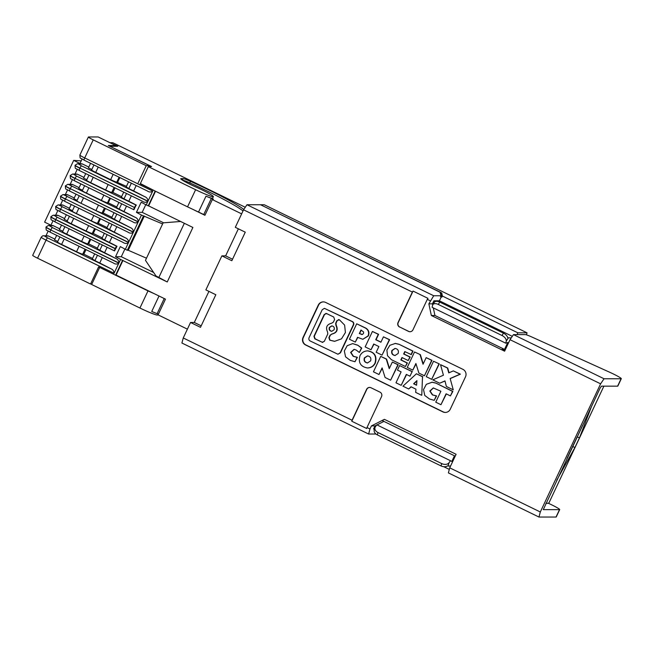 <?xml version="1.0" encoding="UTF-8"?>
<svg xmlns="http://www.w3.org/2000/svg" width="654" height="654" viewBox="0 0 654 654"><rect width="100%" height="100%" fill="white"/><g stroke="black" fill="none" stroke-linecap="round" stroke-linejoin="round"><path stroke-width="0.98" d="M621.087 378.764A11.232 0.899 -154.8 0 0 621.3 378.691A11.232 0.899 -154.8 0 0 609.692 372.249L532.217 337.17A8.984 0.719 -154.8 0 0 525.407 334.619L513.455 334.619L604.043 378.764L621.087 378.764L617.613 386.154L601.451 386.154L600.078 388.182L543.278 509.63M513.455 334.619L510.03 339.688L600.609 383.833L604.043 378.764M77.205 169.386L75.014 174.046M134.585 207.351A2.469 0.417 -64 0 1 136.097 205.119L133.923 209.738A2.469 0.417 -64 0 1 133.89 209.73A2.469 0.417 -64 0 1 134.511 207.514L75.112 178.362A6.736 0.54 -154.8 0 1 70.264 175.493L72.578 174.046L76.543 174.046A2.469 2.428 90 0 1 77.589 174.291L83.941 177.389M121.595 196.674L112.905 192.431L111.752 192.431A5.731 0.458 25.2 0 1 105.613 189.962L90.677 182.687L93.228 177.267M56.661 235.358L54.527 239.904L57.748 241.473M113.412 263.006L50.194 232.211A2.469 0.417 -64 0 1 50.816 229.987A6.736 0.54 -154.8 0 1 45.968 227.118C46.344 231.81 45.731 229.137 50.194 232.211A2.469 0.417 -64 0 0 50.227 232.219L113.412 263.006C115.284 264.355 117.091 264.396 118.832 263.129L114.058 273.266C113.976 271.001 112.872 269.473 110.747 268.68L47.562 237.884L44.57 236.045L48.527 236.045L54.887 239.143M97.454 255.24L94.936 260.603L99.735 263.014A56.162 4.504 -154.8 0 1 110.747 268.68M94.675 253.891L92.288 258.968L94.936 260.603M158.399 314.182A33.697 2.706 25.2 0 0 157.115 313.658L151.736 311.492L159.02 296.009M180.61 221.477L163.124 222.851L145.474 260.341L155.946 275.906L167.244 281.964L122.56 260.398L115.595 275.203L98.599 266.914L90.554 284.024L91.879 284.024M115.595 275.203L147.992 290.899L139.931 308.034L91.65 284.506L99.686 267.445M126.516 193.486L123.99 198.849L121.342 197.214L123.737 192.129M124.898 249.051L121.292 256.72L115.545 256.72A56.162 4.504 -154.8 0 1 120.573 259.425L118.905 262.973C118.824 260.709 117.72 259.18 115.586 258.387A56.162 4.504 -154.8 0 0 104.583 252.722L97.127 248.675L99.522 243.59M153.657 272.489L121.292 256.72M116.992 246.288L114.548 250.907A2.469 0.417 -64 0 1 114.515 250.899A2.469 0.417 -64 0 1 115.137 248.683L115.21 248.52A2.469 0.417 116 0 1 116.723 246.288L116.992 246.288A56.162 4.504 -154.8 0 0 109.422 242.43L111.973 237.01M123.099 242.421L59.882 211.626A2.469 0.417 -64 0 1 60.503 209.403A6.736 0.54 -154.8 0 1 55.655 206.533C56.031 211.226 55.41 208.552 59.882 211.626A2.469 0.417 -64 0 0 59.915 211.626L123.099 242.421C124.971 243.77 126.77 243.811 128.511 242.544L125.339 249.297A56.162 4.504 25.2 0 0 120.311 246.591L115.545 256.72M102.302 244.948L99.776 250.31M120.573 259.425L122.56 260.398M44.57 236.045A2.469 2.428 -90 0 0 43.516 235.8C43.082 235.53 42.314 236.012 41.202 237.247L32.7 255.322A6.736 0.54 25.2 0 0 37.548 258.191L90.554 284.024M187.396 329.15L158.08 314.86L165.47 299.156L116.069 275.072L122.977 260.398M149.235 166.623L149.676 165.699L108.311 145.54L115.774 145.54L98.157 136.956L88.503 136.956A6.736 0.54 -154.8 0 0 88.38 136.997L79.878 155.072C80.254 159.764 79.633 157.091 84.096 160.156A2.469 0.417 -64 0 1 84.718 157.941A6.736 0.54 -154.8 0 1 79.878 155.072M115.774 145.54L115.439 146.267M145.777 204.686L142.171 212.346L136.424 212.354A56.162 4.504 -154.8 0 1 141.452 215.052L138.28 221.804C138.198 219.531 137.087 218.011 134.961 217.218L68.784 184.583A2.469 2.428 -90 0 0 67.738 184.338L65.343 185.949C65.719 190.641 65.098 187.968 69.569 191.042A2.469 0.417 -64 0 1 70.191 188.818A6.736 0.54 -154.8 0 1 65.343 185.949M126.5 206.133L123.958 211.553A56.162 4.504 -154.8 0 1 134.961 217.218M123.99 198.849L128.797 201.26A56.162 4.504 -154.8 0 1 136.367 205.119M142.474 201.252L79.257 170.457A2.469 0.417 -64 0 1 79.878 168.233A6.736 0.54 -154.8 0 1 75.03 165.364C75.406 170.056 74.785 167.383 79.257 170.457A2.469 0.417 -64 0 0 79.289 170.457L142.474 201.252C144.338 202.601 146.144 202.642 147.886 201.375L146.218 204.923A56.162 4.504 -154.8 0 0 141.19 202.217L136.424 212.354M111.916 217.259L103.218 213.016L105.351 208.479M79.257 195.759L76.87 200.827A5.731 0.458 25.2 0 0 80.99 203.271L95.925 210.547A5.731 0.458 25.2 0 0 102.065 213.016L104.411 208.021M103.218 213.016L102.065 213.016M76.036 194.189L73.902 198.734L77.123 200.304M114.049 212.713L111.654 217.798L119.11 221.845A56.162 4.504 -154.8 0 1 130.113 227.51L63.945 194.876A2.469 2.428 -90 0 0 62.89 194.63L60.503 196.241C60.879 200.933 60.258 198.26 64.721 201.334A2.469 0.417 -64 0 1 65.351 199.11A6.736 0.54 -154.8 0 1 60.503 196.241M63.945 194.876L67.902 194.876L74.254 197.974M116.829 214.071L114.303 219.433M132.787 221.837L69.569 191.042A2.469 0.417 -64 0 0 69.602 191.042L132.787 221.837C134.659 223.186 136.457 223.227 138.198 221.959L133.432 232.096C133.351 229.824 132.247 228.303 130.113 227.51M121.669 203.778L119.151 209.141L116.502 207.506L118.889 202.421M123.958 211.553L119.151 209.141M243.811 209.435A52.23 4.194 25.2 0 0 190.486 181.354A10.112 0.809 25.2 0 0 183.104 178.607L181.003 178.607A14.601 1.169 -154.8 0 0 180.725 178.697A14.601 1.169 -154.8 0 0 182.875 180.455L183.128 180.61A12.352 0.989 -154.8 0 0 195.145 186.684A16.285 1.308 -154.8 0 1 213.368 196.65A16.285 1.308 -154.8 0 1 195.611 189.717L148.319 166.664L140.25 183.807L155.268 191.123L140.365 183.561M141.452 215.052L162.601 223.954M142.171 212.346L163.639 222.81M146.488 258.199L128.241 250.261L144.354 216.024M128.241 250.261L127.334 250.261L143.447 216.024M112.905 192.431L115.039 187.894M92.541 258.428L83.843 254.185L82.69 254.185L85.045 249.19M59.882 236.928L57.495 241.996A5.731 0.458 25.2 0 0 61.615 244.441L76.551 251.716A5.731 0.458 25.2 0 0 82.69 254.185M65.326 194.63L67.517 189.971M67.902 194.876A2.469 2.428 -90 0 0 66.855 194.63L62.89 194.63M147.992 290.899L154.745 293.924M184.338 223.3L158.906 277.345M195.611 189.717L187.543 206.852L203.762 214.528L211.365 198.375L205.985 196.208L198.514 212.092M187.543 206.852L155.268 191.123M167.244 281.964L192.889 227.461L148.63 205.896L155.521 191.246M83.843 254.185L85.976 249.648M68.784 184.583L72.749 184.583L79.101 187.682M72.365 179.678L70.166 184.338M72.749 184.583A2.469 2.428 -90 0 0 71.695 184.338L67.738 184.338M148.319 166.664L151.565 166.525L109.978 146.349M88.944 175.174L86.557 180.242A5.731 0.458 25.2 0 0 90.677 182.687M86.81 179.719L83.589 178.15L85.723 173.604M194.205 210.057L204.931 215.289L212.329 199.576L241.645 213.866M211.365 198.375A33.697 2.706 25.2 0 1 213.392 199.208L212.329 199.576M48.143 231.14L45.952 235.8M43.516 235.8L47.48 235.8A2.469 2.428 90 0 1 48.527 236.045M548.207 503.196A11.232 0.899 -154.8 0 1 559.71 509.589L556.227 516.971A11.232 0.899 -154.8 0 1 556.023 517.044L538.97 517.044L448.382 472.899L449.723 467.831L456.1 454.285L384.38 419.337L371.407 425.926L375.004 425.926L376.606 425.116M538.97 517.044L540.31 511.984L449.723 467.831M50.938 225.213L44.627 222.139L73.681 160.393L81.219 160.859M146.218 204.923L148.63 205.896M148.213 205.896L155.178 191.091M127.334 250.261L125.339 249.297M205.013 215.117L203.762 214.528M139.931 308.034A16.285 1.308 25.2 0 0 157.688 314.975L158.121 314.067M127.947 232.129L64.721 201.334A2.469 0.417 -64 0 0 64.754 201.334L127.947 232.129C129.811 233.478 131.618 233.519 133.359 232.252L128.593 242.389C128.511 240.124 127.407 238.596 125.274 237.803L59.097 205.168A2.469 2.428 -90 0 0 58.051 204.923L55.655 206.533M116.755 206.966L108.27 202.83L110.412 198.293M109.774 197.982L107.493 202.83L108.27 202.83M107.493 202.83A5.731 0.458 -154.8 0 1 101.354 200.353L86.418 193.077A5.731 0.458 -154.8 0 1 82.306 190.641L84.619 185.72M82.478 190.257L78.742 188.442L80.875 183.897M107.068 227.551L98.337 223.292L100.471 218.755M98.337 223.292L97.421 223.292A5.731 0.458 -154.8 0 1 91.282 220.823L76.355 213.539A5.731 0.458 -154.8 0 1 72.234 211.103L74.572 206.133M71.196 204.481L69.054 209.027L72.439 210.67M109.21 223.006L106.815 228.091L114.27 232.137A56.162 4.504 -154.8 0 1 125.274 237.803M59.097 205.168L63.062 205.168L69.414 208.266M111.989 224.363L109.463 229.726M50.799 225.507L52.99 220.848M57.83 210.555L55.639 215.215M62.678 200.263L60.479 204.923M79.853 163.753L82.044 159.094M48.363 225.507A2.469 2.428 90 0 1 49.41 225.753L52.402 227.592A2.469 0.417 -64 0 0 50.898 229.824A6.736 0.54 -154.8 0 1 46.05 226.954L48.363 225.507L52.328 225.507A2.469 2.428 90 0 1 53.375 225.753L59.727 228.851M61.509 225.066L59.367 229.611L62.751 231.254M97.381 248.136L88.65 243.877L90.783 239.339M88.65 243.877L87.742 243.877A5.731 0.458 -154.8 0 1 81.603 241.408L66.667 234.124A5.731 0.458 -154.8 0 1 62.547 231.688L64.885 226.717M114.491 250.883L55.075 221.927A2.469 0.417 -64 0 1 55.034 221.919A2.469 0.417 -64 0 1 55.664 219.695L55.737 219.531A6.736 0.54 -154.8 0 1 50.889 216.662L53.203 215.215L57.168 215.215A2.469 2.428 90 0 1 58.214 215.46L64.574 218.559M107.142 234.655L104.615 240.018L109.422 242.43M104.615 240.018L101.967 238.383L104.362 233.298M102.228 237.843L93.277 233.486L92.255 233.486L94.585 228.54M69.43 216.278L67.068 221.289A5.731 0.458 25.2 0 0 71.188 223.733L86.115 231.009A5.731 0.458 25.2 0 0 92.255 233.486M67.288 220.815L64.215 219.319L66.348 214.774M93.277 233.486L95.419 228.941M63.062 205.168A2.469 2.428 -90 0 0 62.007 204.923L58.051 204.923M77.425 163.753A2.469 2.428 90 0 1 78.472 163.999L81.464 165.838A2.469 0.417 -64 0 0 79.951 168.07A6.736 0.54 -154.8 0 1 75.104 165.2L77.425 163.753L81.382 163.753A2.469 2.428 90 0 1 82.437 163.999L88.789 167.089M131.356 183.194L128.838 188.556L133.637 190.968A56.162 4.504 -154.8 0 1 144.648 196.633C146.774 197.426 147.886 198.947 147.968 201.219L152.734 191.082C150.992 192.35 149.186 192.309 147.314 190.96L84.096 160.156A2.469 0.417 -64 0 0 84.129 160.165L147.314 190.96M128.838 188.556L126.189 186.921L128.576 181.837M126.443 186.382L116.796 182.123A5.731 0.458 -154.8 0 1 110.657 179.654L95.729 172.37A5.731 0.458 -154.8 0 1 91.609 169.934L93.947 164.963M91.813 169.5L88.429 167.857L90.563 163.312M117.712 182.123L119.846 177.586M149.676 165.699L146.234 165.699L138.182 182.809M88.38 136.997A6.736 0.54 -154.8 0 0 93.228 139.866L146.234 165.699M79.992 163.467L73.681 160.393M110.354 142.899L117.794 146.267L110.011 146.267M245.275 207.261L112.79 142.695L110.452 142.695M243.035 210.907A52.23 4.194 25.2 0 0 189.766 182.867A10.112 0.809 25.2 0 0 182.384 180.12L183.104 178.607M213.368 196.65L212.656 198.17A16.285 1.308 -154.8 0 1 205.985 196.208M208.928 291.373L194.295 322.471L190.543 322.471L183.251 337.963L181.91 343.023L368.635 434.035L369.976 428.967L366.992 427.512L366.722 428.525L351.795 421.25L366.804 389.351A3.368 3.311 90 0 1 369.682 387.438M238.367 228.81L225.63 255.869L221.878 255.869L205.871 289.886L215.828 294.733L200.492 327.319L190.543 322.471M435.343 301.527L433.88 300.815L432.457 303.84L428.861 303.848L433.708 295.755L246.983 204.743L243.55 209.811L235.309 227.322L245.266 232.17L231.835 260.717L221.878 255.869M246.983 204.743L260.537 204.743L439.218 291.831L440.028 292.297L441.017 295.747L440.543 296.761L441.311 296.761L439.406 300.815L433.88 300.815M260.856 204.743L264.249 204.743L527.034 332.821L517.854 332.821L442.398 296.049L441.777 293.074L440.158 292.134L260.791 204.865M527.034 332.821L526.495 334.864M517.003 334.619L517.854 332.821M511.24 337.889L507.733 337.783A5.616 3.205 -147.2 0 0 503.49 333.156L439.782 302.107L438.286 304.437L501.994 335.486A5.616 3.205 -147.2 0 1 506.237 341.167L505.779 343.203L507.774 342.5L504.52 349.408L502.076 349.432M450.475 460.727L376.818 424.822L375.355 426.858A5.616 3.891 16.6 0 0 374.955 427.683L374.202 430.242A5.616 3.891 16.6 0 0 377.309 434.869L441.017 465.918A5.616 3.891 -163.4 0 0 447.434 465.934L448.047 466.04L449.02 462.762L450.475 460.727L451.808 461.43L454.465 455.789M448.047 466.04L450.573 466.04M383.914 421.397L376.998 424.912M374.448 429.392L373.573 428.967L375.004 425.926M382.271 420.604L455.225 456.157L382.271 420.604L384.38 419.337M510.03 339.688L504.61 351.206L431.338 315.498L434.935 315.498L504.52 349.408M374.955 427.683A5.616 3.891 16.6 0 0 378.004 432.539L441.712 463.588A5.616 3.891 -163.4 0 0 449.02 462.762M505.779 343.203L432.114 307.306L432.58 305.263A5.616 3.205 32.8 0 1 432.834 304.65A5.616 3.205 32.8 0 1 438.286 304.437M428.861 303.848L431.338 315.498M432.457 303.84L432.686 304.928M433.316 307.887L434.935 315.498M433.708 295.755L441.017 295.747M243.55 209.811L412.363 292.085L413.05 291.071L398.237 322.545A3.368 3.311 -90 0 0 399.79 327.041L408.75 331.406A3.368 3.311 -90 0 0 410.083 331.742M430.283 300.815L427.299 299.36L427.978 298.347L413.05 291.071M441.311 296.761L441.924 297.063L441.295 294.087L440.371 293.499M434.599 301.993L434.501 302.091A5.616 3.205 32.8 0 1 439.782 302.107M512.295 336.336L439.406 300.815M442.398 296.049L441.924 297.063M427.299 299.36L412.96 329.829A3.368 3.311 -90 0 1 408.546 331.406L399.79 327.041M399.586 327.041A3.368 3.311 -90 0 1 398.033 322.545L412.363 292.085M225.63 255.869L232.538 259.229M194.295 322.471L201.195 325.831M183.251 337.963L352.065 420.236L351.795 421.25M368.635 434.035L375.96 434.019M443.723 466.686L449.306 469.409M352.065 420.236L366.592 389.351A3.368 3.311 90 0 1 371.014 387.765L379.966 392.13A3.368 3.311 -90 0 1 381.527 396.626L366.992 427.512M369.976 428.967L371.407 425.926M462.909 369.338L325.643 302.434A5.616 5.518 -90 0 0 318.285 305.075L303.031 337.497A5.616 5.518 -90 0 0 305.622 344.985L442.889 411.889A5.616 5.518 -90 0 0 450.254 409.249L465.509 376.827A5.616 5.518 -90 0 0 462.909 369.338M323.411 301.886A5.616 5.518 -90 0 0 318.596 305.075L303.342 337.497A5.616 5.518 -90 0 0 305.933 344.985L305.622 344.985M445.431 412.437A5.616 5.518 -90 0 1 443.208 411.881L305.933 344.985M600.609 383.833L540.31 511.984M559.71 509.589A11.232 0.899 -154.8 0 1 559.497 509.654L543.335 509.654M621.3 378.691L617.826 386.081A11.232 0.899 -154.8 0 1 617.613 386.154M603.887 386.154L549.09 502.607A117.941 9.458 -154.8 0 1 545.91 503.286M582.649 425.231L577.245 436.954L579.477 437.812L574.948 447.442L556.767 480.224M591.788 405.799L579.477 437.812M577.147 436.913L566.969 458.536M309.072 337.66C308.557 339.091 308.933 340.203 310.209 340.987L337.938 354.239L340.162 352.808L353.283 324.915C353.806 323.477 353.422 322.365 352.146 321.58L324.417 308.336L322.193 309.767L309.072 337.66M326.044 313.421L324.531 314.484L314.263 336.303L315.114 338.805L322.177 342.246L324.319 341.355L327.785 333.981L327.572 332.003C325.414 327.36 326.796 324.425 331.725 323.182L333.377 322.111L334.586 319.536L333.736 317.035L326.673 313.593L324.221 314.484L313.953 336.303L314.803 338.805L322.651 342.426M326.673 313.593L325.888 313.413M338.707 319.593L337.202 320.656L335.993 323.231L336.197 325.21C338.347 329.869 336.957 332.804 332.052 334.031L330.09 335.101L328.88 337.677L329.73 340.178L334.586 341.331L341.486 338.854L345.41 332.518L344.617 325.087L339.467 319.831L338.551 319.585M331.742 334.031C336.647 332.804 338.028 329.869 335.886 325.21L335.674 323.231L336.884 320.656L339.336 319.765M329.346 327.441C328.758 329.624 329.542 330.916 331.709 331.316L334.112 329.763C334.709 327.589 333.916 326.297 331.75 325.896L329.346 327.441M438.965 363.894L431.697 379.328L426.261 376.679L433.52 361.237L439.275 363.894L431.697 379.328M357.436 345.173L352.645 343.612L347.151 345.721L344.331 350.994L345.574 356.847L350.274 360.387L354.999 361.736L357.076 357.329L353.176 356.316L350.626 352.432L354.084 349.326L356.136 350.021L359.357 352.473L361.433 348.067L357.746 345.173L352.645 343.612M420.048 354.672L423.04 364.262L426.155 357.648L431.689 360.346L424.421 375.78L418.887 373.082L415.903 363.493L412.788 370.115L407.254 367.417L414.513 351.975L420.367 354.672L423.228 363.861M421.462 395.212L415.691 392.4L415.936 389.163L411.023 386.767L408.701 388.991L402.929 386.179L416.41 373.777L422.509 376.745L421.773 395.212L422.509 376.745M413.622 383.8L416.573 385.239L416.925 380.644L413.622 383.8L416.59 385.092M450.148 378.494L453.263 389.841L446.363 386.481L444.982 380.906L439.676 383.219L432.784 379.86L443.42 375.216L440.518 364.646L447.41 368.014L448.75 372.886L453.328 370.892L460.056 374.178L450.148 378.494L453.263 389.841M359.97 355.76C358.114 362.627 360.599 366.69 367.417 367.957C370.851 367.818 373.377 366.191 374.995 363.076C376.851 356.209 374.366 352.146 367.548 350.879C364.114 351.018 361.588 352.645 359.97 355.76M364.368 357.901C363.591 360.722 364.621 362.414 367.458 362.962L370.597 360.934C371.398 358.122 370.368 356.43 367.507 355.874L364.368 357.901M435.719 383.031L452.535 391.386L450.418 395.899L446.093 393.79L440.951 404.712L435.752 402.177L440.886 391.256L433.275 387.928L429.817 391.035L432.376 394.91L436.267 395.923L434.191 400.338L429.474 398.981L424.773 395.441L423.522 389.596L426.343 384.315L432.155 382.214L435.719 383.031L452.854 391.386L450.418 395.899M435.409 383.031L431.844 382.214M404.785 351.574L403.641 353.994L409.878 357.035L408.219 360.567L401.981 357.525L400.837 359.953L407.082 362.995L405.415 366.518L391.394 359.684L387.495 355.711L386.898 350.094L389.866 345.296L395.4 343.424L398.973 344.249L412.993 351.084L411.333 354.615L404.785 351.574M398.973 344.249L412.682 351.084L411.023 354.615M398.654 344.249L395.09 343.424M391.909 350.446C391.133 353.299 392.163 354.983 395 355.514L398.139 353.487C398.915 350.634 397.885 348.95 395.049 348.418L391.909 350.446M362.839 339.279L357.542 337.325L355.302 342.091L349.432 339.238L356.7 323.795L365.398 328.038C368.398 329.886 369.289 332.51 368.071 335.903L362.839 339.279L368.39 335.903C369.608 332.51 368.709 329.886 365.709 328.038L365.398 328.038M360.983 330.008L359.308 333.581L362.496 334.415L363.51 333.434L363.624 332.011L360.983 330.008M365.153 346.898L372.42 331.464L378.282 334.317L375.739 339.72L380.906 342.238L383.448 336.835L389.31 339.696L382.05 355.13L376.181 352.269L378.879 346.538L373.72 344.02L371.022 349.759L365.153 346.898M380.71 356.381L386.252 359.079L389.236 368.668L392.351 362.046L397.885 364.744L390.626 380.187L385.083 377.489L382.099 367.9L378.985 374.513L373.45 371.815L380.71 356.381L386.563 359.079L389.424 368.267M409.976 376.189L406.322 374.407L401.18 385.329L395.972 382.794L401.115 371.873L397.46 370.09L399.578 365.57L412.102 371.676L409.976 376.189L412.102 371.676M383.448 336.835L389.629 339.696L382.05 355.13M373.974 344.143L371.022 349.759M372.42 331.464L378.601 334.317L376.058 339.72L380.963 342.116M367.417 367.957L367.736 367.957C371.161 367.818 373.687 366.191 375.306 363.076C377.162 356.209 374.685 352.146 367.859 350.879L367.548 350.879M356.7 323.795L365.709 328.038M357.795 337.448L355.302 342.091M411.235 386.866L408.701 388.991M416.41 373.777L422.819 376.745M402.235 357.648L401.155 359.953L407.393 362.995L405.415 366.518M405.039 351.697L403.951 353.994L410.197 357.035L408.219 360.567M337.938 354.239L340.472 352.808L353.601 324.915C354.116 323.477 353.732 322.365 352.465 321.58L324.417 308.336M416.026 363.894L412.788 370.115M414.513 351.975L420.367 354.672M426.155 357.648L432 360.346L424.421 375.78M433.52 361.237L439.275 363.894M440.518 364.646L447.728 368.014L449.028 372.764M453.328 370.892L460.375 374.178L450.459 378.494M445.006 381.029L439.676 383.219M433.43 387.928L430.119 391.108L432.686 394.91L436.578 395.923L434.191 400.338M446.347 393.921L440.951 404.712M399.578 365.57L412.421 371.676M406.575 374.529L401.18 385.329M354.239 349.334L350.928 352.514L353.495 356.316L357.386 357.329L354.999 361.736M357.746 345.173L361.744 348.067L359.357 352.473M392.351 362.046L398.196 364.744L390.626 380.187M382.222 368.3L378.985 374.513M367.662 355.874L364.679 357.901C363.902 360.632 364.883 362.324 367.613 362.962M361.245 330.131L359.618 333.581L361.915 334.554M416.9 380.963L413.933 383.8M395.204 348.427L392.22 350.446C391.444 353.209 392.425 354.893 395.155 355.506M322.177 342.246L322.806 342.418M332.052 334.031L330.401 335.101L329.191 337.677L330.041 340.178L334.742 341.331M331.905 325.896L329.657 327.441C329.068 329.534 329.804 330.826 331.872 331.308M105.613 189.962L108.155 184.542M133.857 209.713L74.442 180.749A2.469 0.417 -64 0 1 74.409 180.749A2.469 0.417 -64 0 1 75.038 178.526A6.736 0.54 -154.8 0 1 70.191 175.656C70.567 180.349 69.945 177.675 74.409 180.749L133.89 209.73M134.511 207.514L75.112 178.362A2.469 0.417 -64 0 1 76.616 176.13L73.624 174.291L77.589 174.291M99.735 263.014L102.286 257.594M164.228 298.543L157.115 313.658M107.133 247.302L104.583 252.722M128.593 242.389L60.577 209.239L128.511 242.544M118.905 262.973L50.816 229.987L118.832 263.129M114.058 273.266L46.05 240.116A2.469 0.417 -64 0 1 47.562 237.884M37.548 258.191L46.05 240.116A6.736 0.54 25.2 0 1 41.202 237.247M72.578 174.046A2.469 2.428 90 0 1 73.624 174.291M128.797 201.26L131.348 195.84M133.432 232.096L65.425 198.947L133.359 232.252M66.929 196.715A2.469 0.417 -64 0 0 65.425 198.947A6.736 0.54 -154.8 0 1 60.577 196.077M80.99 203.271L83.54 197.851M95.925 210.547L98.476 205.127M121.66 216.425L119.11 221.845M138.198 221.959L70.264 188.654A6.736 0.54 -154.8 0 1 65.425 185.785M138.28 221.804L70.264 188.654A2.469 0.417 -64 0 1 71.776 186.423M136.097 205.119L76.616 176.13M111.752 192.431L114.098 187.436M147.968 201.219L79.951 168.07L147.886 201.375M52.402 227.592L115.586 258.387M76.551 251.716L79.101 246.296M61.615 244.441L64.166 239.021M103.831 195.088L101.354 200.353M88.903 187.804L86.418 193.077M99.735 218.395L97.421 223.292M93.792 215.493L91.282 220.823M78.856 208.217L76.355 213.539M116.813 226.717L114.27 232.137M62.089 207.007A2.469 0.417 -64 0 0 60.577 209.239A6.736 0.54 -154.8 0 1 55.737 206.37M115.137 248.683L55.664 219.695A6.736 0.54 -154.8 0 1 50.816 216.826C51.192 221.518 50.571 218.845 55.034 221.919L114.515 250.899M90.048 238.98L87.742 243.877M84.104 236.078L81.603 241.408M69.169 228.802L66.667 234.124M49.41 225.753L53.375 225.753M53.203 215.215A2.469 2.428 90 0 1 54.257 215.46L58.214 215.46M115.21 248.52L55.737 219.531A2.469 0.417 -64 0 1 57.241 217.3L54.257 215.46M57.241 217.3L116.723 246.288M86.115 231.009L88.642 225.638M71.188 223.733L73.714 218.362M78.472 163.999L82.437 163.999M136.187 185.548L133.637 190.968M81.464 165.838L144.648 196.633M119.102 177.226L116.796 182.123M113.167 174.324L110.657 179.654M98.231 167.048L95.729 172.37M93.228 139.866L84.718 157.941L152.734 191.082M189.766 182.867L190.486 181.354M508.346 337.889L506.237 341.167M502.019 349.408L504.814 350.773M377.309 434.869L378.004 432.539M441.017 465.918L441.712 463.588M503.49 333.156L501.994 335.486M441.777 293.074L441.295 294.087M556.023 517.044L559.497 509.654M574.948 447.442L572.618 446.535M504.814 350.765L502.051 349.416M432.834 304.65L434.509 302.042"/></g></svg>
